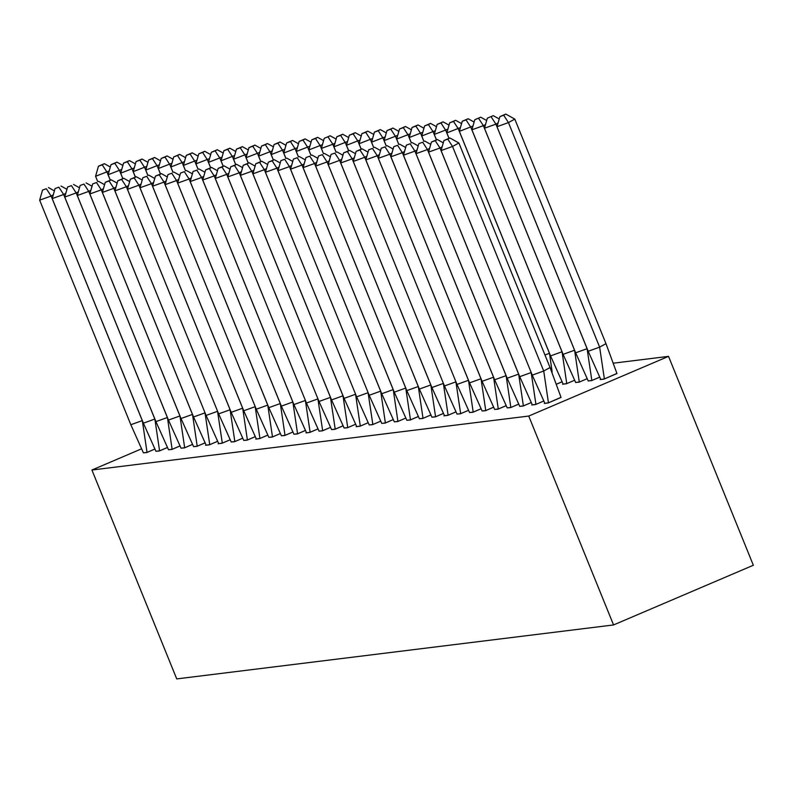 <?xml version="1.0" encoding="UTF-8"?>
<svg xmlns="http://www.w3.org/2000/svg" width="793" height="793" viewBox="0 0 793 793"><rect width="100%" height="100%" fill="white"/><g stroke="black" fill="none" stroke-linecap="round" stroke-linejoin="round"><path stroke-width="1.19" d="M613.841 363.125L668.529 356.364L753.35 565.25L613.554 624.943L176.74 678.907L91.919 470.021L141.273 448.947M91.919 470.021L528.733 416.057L668.529 356.364M143.394 452.813L146.725 452.565L154.754 449.135M155.934 451.267L159.274 451.009L167.303 447.579M168.483 449.71L171.813 449.462L179.842 446.033M181.022 448.164L184.363 447.906L192.392 444.486M193.571 446.618L196.912 446.36L204.931 442.93M206.18 445.22L209.748 444.645L205.01 412.856L193.551 416.969L206.13 445.091L205.595 445.289L209.451 444.814L217.48 441.384M218.134 443.743L222 443.257L230.02 439.837L222.298 443.099L217.56 411.309L206.101 415.423L218.68 443.545L218.134 443.743M231.209 441.969L234.54 441.711L242.569 438.281M243.748 440.412L247.089 440.165L255.118 436.735M256.357 439.015L259.935 438.45L255.187 406.66L243.738 410.774L256.308 438.896L255.772 439.094L259.628 438.608L267.657 435.188M268.837 437.32L272.177 437.062L280.207 433.632M281.386 435.763L284.717 435.516L292.746 432.086M293.925 434.217L297.266 433.959L305.295 430.54M305.949 432.889L309.815 432.413L317.834 428.983L310.113 432.244L305.374 400.455L293.916 404.579L306.494 432.7L305.949 432.889M319.024 431.114L322.354 430.867L330.384 427.437L322.652 430.698L317.914 398.909L306.455 403.022L319.034 431.144L322.672 430.728M331.563 429.568L334.904 429.31L342.923 425.891M344.112 428.022L347.443 427.764L355.472 424.334M356.126 426.693L359.992 426.218L368.021 422.788L360.29 426.049L355.551 394.26L344.093 398.373L356.672 426.495L356.126 426.693M369.201 424.919L372.532 424.661L380.561 421.242L372.839 424.503L368.091 392.713L356.642 396.827L369.211 424.949L372.849 424.533M381.74 423.373L385.081 423.115L393.11 419.685M394.29 421.817L397.62 421.569L405.649 418.139M406.829 420.27L410.169 420.012L418.198 416.593M419.378 418.724L422.719 418.466L430.738 415.036M431.927 417.168L435.258 416.92L443.287 413.49M444.536 415.77L448.104 415.205L443.366 383.416L431.907 387.529L444.486 415.651L443.941 415.839L447.807 415.363L455.826 411.944M457.016 414.065L460.346 413.817L468.376 410.387L460.644 413.649L455.906 381.859L444.457 385.973L457.026 414.095L460.664 413.688M469.555 412.519L472.896 412.271L480.925 408.841M482.104 410.972L485.435 410.715L493.464 407.295M561.93 381.869L556.894 384.01M494.644 409.416L497.984 409.168L506.013 405.738M472.985 126.047L459.365 131.351L550.55 355.898L563.129 384.02L562.584 384.218L566.45 383.743L574.469 380.313L566.757 383.604M507.193 407.87L510.523 407.622L518.553 404.192M575.659 382.444L578.989 382.196L587.018 378.767L579.306 382.057M519.732 406.323L523.073 406.066L531.102 402.636M588.198 380.898L591.538 380.64L599.567 377.21M532.351 404.926L535.919 404.351L531.181 372.561L519.722 376.675L532.301 404.797L531.756 404.995L535.622 404.519L543.641 401.089M605.981 343.656L599.637 347.136L604.375 378.925L616.964 373.553L605.981 343.656L514.796 119.099L508.462 122.588L497.003 126.702L588.188 351.249L600.757 379.371L600.222 379.569L604.078 379.094L616.924 373.434M544.89 403.369L548.459 402.804L543.72 371.015L532.262 375.129L544.841 403.25L544.305 403.449L548.161 402.973L561.008 397.313M528.733 416.057L613.554 624.943M53.26 194.87L51.109 196.049L142.284 420.607L130.835 424.721L143.404 452.843L147.032 452.397L142.324 420.587M147.032 452.397L154.734 449.106M39.65 200.163L42.525 190.102L46.341 188.724L51.109 196.049L39.65 200.163L130.835 424.721M46.341 188.724L42.525 190.102M54.4 190.875L48.452 187.564M109.186 170.991L95.566 176.294L97.757 181.676M110.316 167.006L104.369 163.685L98.441 166.223L102.257 164.855L107.025 172.18L110.257 180.15M95.566 176.294L98.441 166.223M102.257 164.855L104.369 163.685M65.809 193.314L63.648 194.503L154.833 419.061L143.374 423.175L155.953 451.296L159.571 450.85L154.873 419.031M159.571 450.85L167.283 447.549M52.199 198.617L55.064 188.546L58.88 187.178L63.648 194.503L52.199 198.617L143.374 423.175M58.88 187.178L55.064 188.546M66.949 189.329L60.992 186.018M78.358 191.767L76.197 192.957L167.373 417.505L155.924 421.618L168.503 449.74L172.121 449.294L167.412 417.485M172.131 449.324L179.833 446.003M64.739 197.07L67.613 186.999L71.429 185.621L76.197 192.957L64.739 197.07L155.924 421.618M71.429 185.621L67.613 186.999M79.488 187.772L73.541 184.462M90.898 190.221L88.737 191.4L179.922 415.958L168.463 420.072L181.042 448.194L184.66 447.748L179.961 415.938M184.67 447.777L192.372 444.457M77.288 195.514L80.152 185.453L83.969 184.075L88.737 191.4L77.288 195.514L168.463 420.072M83.969 184.075L80.152 185.453M92.038 186.226L86.09 182.915M103.447 188.665L101.286 189.854L192.471 414.412L181.012 418.526L193.591 446.647L197.209 446.201L192.501 414.382M197.209 446.201L204.921 442.9M89.827 193.968L92.702 183.897L96.518 182.529L101.286 189.854L89.827 193.968L181.012 418.526M96.518 182.529L92.702 183.897M104.577 184.68L98.629 181.369M205.05 412.836L113.825 188.308L102.376 192.421L193.551 416.969M209.768 444.675L217.46 441.354M115.986 187.118L113.825 188.308L109.067 180.973L111.179 179.813L105.241 182.35L109.067 180.973M102.376 192.421L105.241 182.35M117.126 183.124L111.179 179.813M121.725 169.444L108.116 174.738L110.306 180.13M122.865 165.45L116.918 162.139L110.98 164.676L114.807 163.299L119.565 170.624L122.806 178.594M108.116 174.738L110.98 164.676M114.807 163.299L116.918 162.139M134.275 167.888L120.655 173.191L122.846 178.584M135.405 163.903L129.457 160.592L123.53 163.12L127.346 161.752L132.114 169.078L135.345 177.047M120.655 173.191L123.53 163.12M127.346 161.752L129.457 160.592M146.814 166.342L133.204 171.645L135.395 177.027M147.954 162.347L142.006 159.036L136.069 161.574L139.895 160.196L144.663 167.531L147.894 175.501M133.204 171.645L136.069 161.574M139.895 160.196L142.006 159.036M159.363 164.795L145.743 170.089L147.934 175.481M160.503 160.801L154.546 157.49L148.618 160.027L152.434 158.65L157.202 165.975L160.444 173.945M145.743 170.089L148.618 160.027M152.434 158.65L154.546 157.49M171.903 163.239L158.293 168.542L160.483 173.935M173.043 159.254L167.095 155.943L161.167 158.471L164.984 157.103L169.752 164.429L172.983 172.398M158.293 168.542L161.167 158.471M164.984 157.103L167.095 155.943M218.729 443.664L222.308 443.128M217.599 411.289L126.374 186.751L114.916 190.865L206.101 415.423M128.535 185.572L126.374 186.751L121.607 179.426L123.718 178.266L117.79 180.794L121.607 179.426M114.916 190.865L117.79 180.794M129.665 181.577L123.718 178.266M184.452 161.693L170.842 166.996L173.023 172.378M185.592 157.698L179.634 154.387L173.707 156.925L177.523 155.547L182.291 162.882L185.532 170.842M170.842 166.996L173.707 156.925M177.523 155.547L179.634 154.387M230.099 409.753L218.65 413.877L231.219 441.998L234.837 441.552L230.099 409.753L138.924 185.205L127.465 189.319L218.65 413.877M234.857 441.582L242.549 438.251M141.075 184.016L138.924 185.205L134.156 177.88L136.267 176.72L130.33 179.248L134.156 177.88M127.465 189.319L130.33 179.248M142.215 180.031L136.267 176.72M197.001 160.146L183.381 165.44L185.572 170.832M198.131 156.152L192.184 152.841L186.256 155.369L190.072 154.001L194.84 161.326L198.072 169.296M183.381 165.44L186.256 155.369M190.072 154.001L192.184 152.841M153.624 182.469L151.463 183.659L242.648 408.207L231.189 412.32L243.768 440.442L247.386 439.996L242.688 408.187M247.396 440.026L255.098 436.705M140.004 187.772L142.879 177.701L146.695 176.324L151.463 183.659L140.004 187.772L231.189 412.32M146.695 176.324L142.879 177.701M154.764 178.475L148.806 175.164M209.54 158.59L195.93 163.893L198.111 169.286M210.68 154.605L204.733 151.294L198.795 153.822L202.612 152.454L207.379 159.78L210.621 167.749M195.93 163.893L198.795 153.822M202.612 152.454L204.733 151.294M255.227 406.64L164.012 182.103L152.553 186.216L243.738 410.774M259.945 438.479L267.637 435.159M166.163 180.923L164.012 182.103L159.244 174.777L161.356 173.617L155.428 176.145L159.244 174.777M152.553 186.216L155.428 176.145M167.303 176.928L161.356 173.617M222.09 157.044L208.47 162.347L210.66 167.729M223.22 153.049L217.272 149.738L211.344 152.276L215.161 150.898L219.929 158.233L223.16 166.193M208.47 162.347L211.344 152.276M215.161 150.898L217.272 149.738M178.712 179.367L176.552 180.556L267.737 405.104L256.278 409.228L268.857 437.349L272.475 436.903L267.776 405.084M272.485 436.933L280.187 433.602M165.103 184.67L167.967 174.599L171.784 173.231L176.552 180.556L165.103 184.67L256.278 409.228M171.784 173.231L167.967 174.599M179.852 175.382L173.895 172.071M234.629 155.497L221.019 160.791L223.21 166.183M235.769 151.503L229.821 148.192L223.884 150.72L227.71 149.352L232.468 156.677L235.709 164.647M221.019 160.791L223.884 150.72M227.71 149.352L229.821 148.192M191.262 177.82L189.101 179.01L280.276 403.558L268.827 407.671L281.406 435.793L285.024 435.347L280.316 403.538M285.024 435.347L292.736 432.056M177.642 183.124L180.517 173.052L184.333 171.675L189.101 179.01L177.642 183.124L268.827 407.671M184.333 171.675L180.517 173.052M192.392 173.826L186.444 170.515M247.178 153.941L233.558 159.244L235.749 164.637M248.308 149.956L242.361 146.646L236.433 149.173L240.249 147.805L245.017 155.131L248.249 163.1M233.558 159.244L236.433 149.173M240.249 147.805L242.361 146.646M203.801 176.274L201.64 177.454L292.825 402.011L281.366 406.125L293.945 434.247L297.563 433.801L292.865 401.992M297.563 433.801L305.275 430.51M190.191 181.567L193.056 171.496L196.872 170.128L201.64 177.454L190.191 181.567L281.366 406.125M196.872 170.128L193.056 171.496M204.941 172.279L198.993 168.968M259.717 152.395L246.108 157.698L248.298 163.08M260.857 148.4L254.91 145.089L248.972 147.627L252.798 146.249L257.566 153.584L260.798 161.544M246.108 157.698L248.972 147.627M252.798 146.249L254.91 145.089M306.544 432.819L310.122 432.284M305.404 400.435L214.189 175.907L202.73 180.021L293.916 404.579M216.35 174.718L214.189 175.907L209.421 168.582L211.533 167.422L205.605 169.95L209.421 168.582M202.73 180.021L205.605 169.95M217.48 170.733L211.533 167.422M272.267 150.848L258.647 156.142L260.838 161.534M273.407 146.854L267.449 143.543L261.521 146.071L265.338 144.703L270.106 152.028L273.347 159.998M258.647 156.142L261.521 146.071M265.338 144.703L267.449 143.543M317.953 398.889L226.729 174.351L215.28 178.475L306.455 403.022M228.89 173.171L226.729 174.351L221.971 167.026L224.082 165.866L218.144 168.403L221.971 167.026M215.28 178.475L218.144 168.403M230.029 169.177L224.082 165.866M284.806 149.292L271.196 154.595L273.387 159.988M285.946 145.307L279.998 141.997L274.071 144.524L277.887 143.156L282.655 150.482L285.886 158.451M271.196 154.595L274.071 144.524M277.887 143.156L279.998 141.997M330.463 397.362L319.004 401.476L331.583 429.598L335.201 429.152L330.463 397.362L239.278 172.805L227.819 176.918L319.004 401.476M335.201 429.152L342.913 425.861M241.439 171.615L239.278 172.805L234.51 165.479L236.621 164.32L230.694 166.847L234.51 165.479M227.819 176.918L230.694 166.847M242.569 167.63L236.621 164.32M297.355 147.746L283.745 153.049L285.926 158.431M298.495 143.751L292.538 140.44L286.61 142.978L290.426 141.6L295.194 148.925L298.436 156.895M283.745 153.049L286.61 142.978M290.426 141.6L292.538 140.44M343.002 395.806L331.553 399.92L344.122 428.051L347.74 427.596L343.002 395.806L251.827 171.258L240.368 175.372L331.553 399.92M347.76 427.635L355.452 424.305M253.978 170.069L251.827 171.258L247.059 163.933L249.171 162.773L243.233 165.301L247.059 163.933M240.368 175.372L243.233 165.301M255.118 166.084L249.171 162.773M309.904 146.19L296.285 151.493L298.475 156.885M311.034 142.205L305.087 138.894L299.159 141.422L302.976 140.054L307.743 147.379L310.975 155.349M296.285 151.493L299.159 141.422M302.976 140.054L305.087 138.894M356.721 426.614L360.3 426.079M355.591 394.24L264.366 169.702L252.908 173.826L344.093 398.373M266.527 168.522L264.366 169.702L259.598 162.377L261.71 161.217L255.782 163.754L259.598 162.377M252.908 173.826L255.782 163.754M267.667 164.528L261.71 161.217M322.444 144.643L308.834 149.946L311.015 155.339M323.584 140.658L317.636 137.348L311.699 139.875L315.515 138.507L320.283 145.833L323.524 153.802L321.373 148.4L324.248 138.329L330.175 135.791L324.248 138.329M308.834 149.946L311.699 139.875M315.515 138.507L317.636 137.348M368.13 392.694L276.916 168.156L265.457 172.269L356.642 396.827M279.067 166.966L276.916 168.156L272.148 160.83L274.259 159.671L268.331 162.198L272.148 160.83M265.457 172.269L268.331 162.198M280.207 162.981L274.259 159.671M334.993 143.097L332.832 144.276L336.063 152.246M336.123 139.102L330.175 135.791M328.064 136.951L332.832 144.276L321.373 148.4M291.616 165.42L289.455 166.609L380.64 391.157L369.181 395.271L381.76 423.403L385.378 422.947L380.68 391.137M385.378 422.947L393.09 419.656M278.006 170.723L280.871 160.652L284.687 159.284L289.455 166.609L278.006 170.723L369.181 395.271M284.687 159.284L280.871 160.652M292.756 161.435L286.798 158.124M347.532 141.541L333.922 146.844L336.113 152.236M348.672 137.556L342.725 134.245L336.787 136.773L340.613 135.405L345.371 142.73L348.613 150.7M333.922 146.844L336.787 136.773M340.613 135.405L342.725 134.245M304.165 163.873L302.004 165.053L393.179 389.611L381.73 393.724L394.309 421.846L397.927 421.4L393.219 389.591M397.937 421.43L405.639 418.109M290.545 169.177L293.42 159.106L297.236 157.728L302.004 165.053L290.545 169.177L381.73 393.724M297.236 157.728L293.42 159.106M305.295 159.879L299.348 156.568M360.081 139.994L346.462 145.297L348.652 150.68M361.211 136.009L355.264 132.699L349.336 135.226L353.153 133.858L357.921 141.184L361.152 149.153M346.462 145.297L349.336 135.226M353.153 133.858L355.264 132.699M316.704 162.317L314.543 163.507L405.729 388.064L394.27 392.178L406.849 420.3L410.467 419.854L405.768 388.045M410.477 419.884L418.179 416.563M303.095 167.62L305.959 157.549L309.776 156.181L314.543 163.507L303.095 167.62L394.27 392.178M309.776 156.181L305.959 157.549M317.844 158.332L311.897 155.022M372.621 138.448L359.011 143.751L361.202 149.134M373.761 134.453L367.813 131.142L361.876 133.68L365.702 132.302L370.47 139.627L373.701 147.597M359.011 143.751L361.876 133.68M365.702 132.302L367.813 131.142M329.254 160.771L327.093 161.96L418.278 386.508L406.819 390.622L419.398 418.744L423.016 418.298L418.308 386.488M423.026 418.337L430.728 415.007M315.634 166.074L318.508 156.003L322.325 154.635L327.093 161.96L315.634 166.074L406.819 390.622M322.325 154.635L318.508 156.003M330.384 156.786L324.436 153.475M385.17 136.892L371.55 142.195L373.741 147.587M386.31 132.907L380.353 129.596L374.425 132.124L378.241 130.756L383.009 138.081L386.25 146.051M371.55 142.195L374.425 132.124M378.241 130.756L380.353 129.596M341.793 159.224L339.632 160.404L430.817 384.962L419.358 389.076L431.937 417.197L435.555 416.751L430.857 384.942M435.555 416.751L443.267 413.46M328.183 164.528L331.048 154.457L334.874 153.079L339.632 160.404L328.183 164.528L419.358 389.076M334.874 153.079L331.048 154.457M342.933 155.23L336.985 151.919M397.709 135.345L384.099 140.648L386.29 146.031M398.849 131.36L392.902 128.05L386.974 130.577L390.79 129.209L395.558 136.535L398.79 144.504M384.099 140.648L386.974 130.577M390.79 129.209L392.902 128.05M443.406 383.386L352.181 158.858L340.722 162.971L431.907 387.529M448.114 415.235L455.816 411.914M354.342 157.668L352.181 158.858L347.413 151.532L349.525 150.373L343.597 152.9L347.413 151.532M340.722 162.971L343.597 152.9M355.472 153.683L349.525 150.373M410.259 133.799L396.649 139.102L398.829 144.485M411.398 129.804L405.441 126.493L399.513 129.031L403.33 127.653L408.098 134.979L411.339 142.948M396.649 139.102L399.513 129.031M403.33 127.653L405.441 126.493M455.945 381.839L364.73 157.311L353.272 161.425L444.457 385.973M366.881 156.122L364.73 157.311L359.963 149.986L362.074 148.816L356.136 151.354L359.963 149.986M353.272 161.425L356.136 151.354M368.021 152.137L362.074 148.816M422.808 132.243L409.188 137.546L411.379 142.938M423.938 128.258L417.99 124.947L412.063 127.475L415.879 126.107L420.647 133.432L423.878 141.402M409.188 137.546L412.063 127.475M415.879 126.107L417.99 124.947M379.431 154.576L377.27 155.755L468.455 380.313L456.996 384.427L469.575 412.548L473.193 412.102L468.494 380.293M473.203 412.132L480.905 408.811M365.811 159.869L368.686 149.808L372.502 148.43L377.27 155.755L365.811 159.869L456.996 384.427M372.502 148.43L368.686 149.808M380.571 150.581L374.613 147.27M435.347 130.696L421.737 135.999L423.918 141.382M436.487 126.711L430.54 123.391L424.602 125.928L428.418 124.56L433.186 131.886L436.428 139.855M421.737 135.999L424.602 125.928M428.418 124.56L430.54 123.391M391.97 153.019L389.819 154.209L480.994 378.767L469.545 382.88L482.114 411.002L485.742 410.556L481.034 378.737M485.742 410.556L493.444 407.265M378.36 158.322L381.235 148.251L385.051 146.883L389.819 154.209L378.36 158.322L469.545 382.88M385.051 146.883L381.235 148.251M393.11 149.034L387.162 145.724M447.896 129.15L434.277 134.443L436.467 139.836M449.026 125.155L443.079 121.844L437.151 124.382L440.967 123.004L445.735 130.33L448.967 138.299M434.277 134.443L437.151 124.382M440.967 123.004L443.079 121.844M404.519 151.473L402.358 152.662L493.543 377.21L482.085 381.324L494.663 409.446L498.282 409L493.583 377.19M498.291 409.029L505.993 405.709M390.909 156.776L393.774 146.705L397.59 145.337L402.358 152.662L390.909 156.776L482.085 381.324M397.59 145.337L393.774 146.705M405.659 147.488L399.702 144.167M549.499 353.311L552.146 372.046M556.884 383.981L561.91 381.839M460.436 127.594L446.826 132.897L449.016 138.289M461.576 123.609L455.628 120.298L449.69 122.826L453.517 121.458L458.275 128.783L549.46 353.341L544.95 354.957M446.826 132.897L449.69 122.826M453.517 121.458L455.628 120.298M417.068 149.927L414.908 151.106L506.083 375.664L494.634 379.778L507.213 407.899L510.831 407.453L506.122 375.644M510.841 407.483L518.543 404.162M403.449 155.22L406.323 145.159L410.14 143.781L414.908 151.106L403.449 155.22L494.634 379.778M410.14 143.781L406.323 145.159M418.198 145.932L412.251 142.621M562.049 351.765L566.747 383.574L563.179 384.149M474.115 122.063L468.167 118.742L462.24 121.279L466.056 119.912L470.824 127.237L562.009 351.785L550.55 355.898M459.365 131.351L462.24 121.279M466.056 119.912L468.167 118.742M429.608 148.37L427.447 149.56L518.632 374.118L507.173 378.231L519.752 406.353L523.37 405.907L518.672 374.088M523.37 405.907L531.082 402.606M415.998 153.673L418.863 143.602L422.679 142.234L427.447 149.56L415.998 153.673L507.173 378.231M422.679 142.234L418.863 143.602M430.748 144.385L424.8 141.075M575.718 382.593L563.099 354.352L471.914 129.794L474.779 119.733L480.717 117.195L474.779 119.733M574.588 350.219L579.286 382.028L575.668 382.474M485.524 124.501L483.373 125.681L574.548 350.238L563.099 354.352M486.664 120.506L480.717 117.195M478.605 118.355L483.373 125.681L471.914 129.794M531.211 372.541L439.996 148.013L428.537 152.127L519.722 376.675M535.929 404.38L543.631 401.06M442.157 146.824L439.996 148.013L435.228 140.688L437.339 139.518L431.412 142.056L435.228 140.688M428.537 152.127L431.412 142.056M443.287 142.839L437.339 139.518M588.267 381.046L575.639 352.806L484.454 128.248L487.328 118.177L493.256 115.649L487.328 118.177M498.073 122.945L495.912 124.134L587.098 348.692L591.836 380.481L599.548 377.181M587.098 348.692L575.639 352.806M588.218 380.927L591.846 380.511M499.213 118.96L493.256 115.649M491.145 116.809L495.912 124.134L484.454 128.248M548.478 402.834L561.048 397.432L550.055 367.536L543.72 371.015L452.535 146.457L441.086 150.571L532.262 375.129M550.055 367.536L458.879 142.978L452.535 146.457L447.777 139.132L449.889 137.972L443.951 140.51L447.777 139.132M441.086 150.571L443.951 140.51M458.879 142.978L449.889 137.972M604.395 378.955L600.807 379.5M514.796 119.099L505.805 114.093L499.877 116.63L503.694 115.263L508.462 122.588L599.637 347.136L588.188 351.249M497.003 126.702L499.877 116.63M503.694 115.263L505.805 114.093"/></g></svg>
